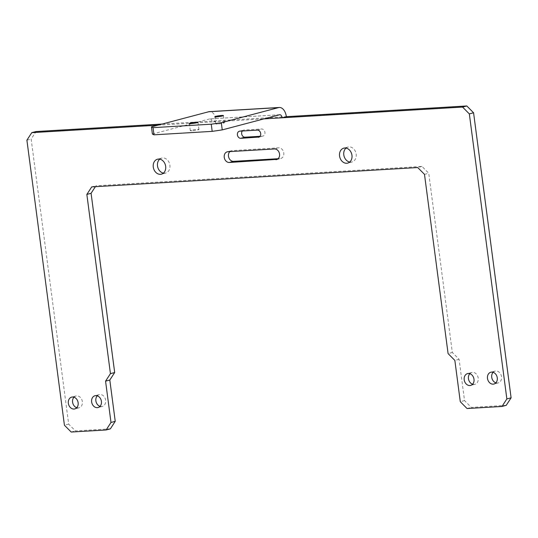 <?xml version="1.0" encoding="UTF-8"?>
<svg xmlns="http://www.w3.org/2000/svg" width="538" height="538" viewBox="0 0 538 538"><rect width="100%" height="100%" fill="white"/><g stroke="black" fill="none" stroke-linecap="round" stroke-linejoin="round"><path stroke-width="0.4" stroke-dasharray="2.69 2.02" d="M229.881 151.602A5.447 4.344 75.2 0 1 231.454 150.707A5.447 4.344 75.2 0 1 232.14 150.6L278.711 147.836A5.447 4.344 75.2 0 1 283.714 152.523A5.447 4.344 75.2 0 1 280.809 158.481A5.447 4.344 75.2 0 1 280.13 158.589L278.146 158.71M242.315 130.996A3.631 2.892 75.2 0 1 243.64 130.095A3.631 2.892 75.2 0 1 244.097 130.021L261.562 128.986A3.631 2.892 75.2 0 1 264.898 132.113A3.631 2.892 75.2 0 1 262.961 136.08A3.631 2.892 75.2 0 1 262.504 136.154L260.042 136.302M110.364 428.847L75.434 430.925L68.669 424.099L31.143 139.06L36.019 131.541M162.16 124.049L286.344 116.679M506.224 405.336L471.295 407.414L464.529 400.588L459.089 359.297L452.324 352.471L428.732 173.243L421.967 166.424L95.966 185.785L95.374 186.686M493.111 372.303A6.1 4.862 75.2 0 1 495.068 371.106A6.1 4.862 75.2 0 1 501.329 375.766A6.1 4.862 75.2 0 1 498.181 382.908A6.1 4.862 75.2 0 1 497.421 383.029A6.1 4.862 75.2 0 1 495.895 382.834M469.829 373.681A6.1 4.862 75.2 0 1 471.779 372.491A6.1 4.862 75.2 0 1 478.04 377.145A6.1 4.862 75.2 0 1 474.899 384.287A6.1 4.862 75.2 0 1 474.133 384.414A6.1 4.862 75.2 0 1 472.613 384.213M346.028 148.091A7.727 6.16 75.2 0 1 348.019 147.042A7.727 6.16 75.2 0 1 355.948 152.94A7.727 6.16 75.2 0 1 351.966 161.985A7.727 6.16 75.2 0 1 350.998 162.14A7.727 6.16 75.2 0 1 349.72 162.052M97.25 395.813A6.1 4.862 75.2 0 1 99.207 394.616A6.1 4.862 75.2 0 1 99.974 394.495A6.1 4.862 75.2 0 1 105.576 399.747A6.1 4.862 75.2 0 1 102.321 406.419A6.1 4.862 75.2 0 1 100.034 406.345M73.968 397.192A6.1 4.862 75.2 0 1 75.919 396.002A6.1 4.862 75.2 0 1 76.685 395.881A6.1 4.862 75.2 0 1 82.294 401.133A6.1 4.862 75.2 0 1 79.039 407.797A6.1 4.862 75.2 0 1 76.752 407.723M159.739 159.154A7.727 6.16 75.2 0 1 161.73 158.105A7.727 6.16 75.2 0 1 162.705 157.95A7.727 6.16 75.2 0 1 169.8 164.601A7.727 6.16 75.2 0 1 165.684 173.048A7.727 6.16 75.2 0 1 163.431 173.122M157.916 125.172L212.241 121.944L216.484 120.821A10.894 6.496 -93.4 0 0 209.477 111.628M467.051 408.53L471.295 407.414M464.529 400.588L460.286 401.711M459.089 359.297L454.852 360.413M452.324 352.471L448.087 353.594M424.489 174.366L428.732 173.243M91.722 186.901L95.966 185.785M421.967 166.424L417.723 167.54M71.191 432.041L75.434 430.925M26.9 140.176L31.143 139.06M68.669 424.099L64.425 425.222M279.511 114.769L209.652 118.918A3.631 2.165 -93.4 0 1 209.907 118.878A3.631 2.165 -93.4 0 1 212.241 121.944L263.99 118.871M209.652 118.918L152.388 134.049M192.073 130.721A4.358 0.417 172.5 0 1 190.291 130.62A4.358 0.417 172.5 0 1 192.631 129.934A4.358 0.417 172.5 0 1 197.157 129.376A4.358 0.417 172.5 0 1 198.939 129.476A4.358 0.417 172.5 0 1 196.599 130.162A4.358 0.417 172.5 0 1 192.073 130.721M217.52 123.996A4.358 0.417 172.5 0 1 215.745 123.895A4.358 0.417 172.5 0 1 218.078 123.209A4.358 0.417 172.5 0 1 222.611 122.651A4.358 0.417 172.5 0 1 224.386 122.758A4.358 0.417 172.5 0 1 222.046 123.437A4.358 0.417 172.5 0 1 217.52 123.996M259.155 137.042L262.504 136.154M257.319 130.109L261.562 128.986M239.854 131.144L244.097 130.021M277.218 159.356L280.13 158.589M274.467 148.959L278.711 147.836M227.897 151.723L232.14 150.6M495.068 371.106L490.824 372.229M498.181 382.908L493.945 384.024M471.779 372.491L467.542 373.614M474.899 384.287L470.656 385.41M348.019 147.042L343.775 148.158M351.966 161.985L347.73 163.108M99.207 394.616L94.964 395.739M102.321 406.419L98.084 407.535M75.919 396.002L71.682 397.118M79.039 407.797L74.795 408.92M161.73 158.105L157.493 159.221M165.684 173.048L161.44 174.171M279.767 114.728L209.907 118.878M224.386 122.758L223.438 115.589M215.745 123.895L214.796 116.726M198.939 129.476L197.991 122.308M190.291 130.62L189.349 123.451M258.717 137.203L262.961 136.08M239.397 131.218L243.64 130.095M276.572 159.598L280.809 158.481M227.211 151.83L231.454 150.707"/><path stroke-width="0.81" d="M263.99 118.871L282.1 117.795L286.344 116.679L466.809 105.959L473.575 112.778L511.1 397.824L506.224 405.336L501.981 406.459L467.051 408.53L460.286 401.711L454.852 360.413L448.087 353.594L424.489 174.366L417.723 167.54L91.722 186.901L86.847 194.42L110.438 373.648L105.562 381.16L110.996 422.451L115.24 421.335L110.364 428.847L106.121 429.97L71.191 432.041L64.425 425.222L26.9 140.176L31.776 132.664L157.916 125.172M153.027 127.654L153.969 134.823L152.388 134.049L151.447 126.881L153.027 127.654L211.239 124.197L221.306 122.731L222.248 129.9L279.511 114.769A3.631 2.165 86.6 0 1 279.767 114.728A3.631 2.165 86.6 0 1 282.1 117.795L462.566 107.075L466.809 105.959M278.146 158.71L233.553 161.353A5.447 4.344 75.2 0 1 228.858 157.748A5.447 4.344 75.2 0 1 229.881 151.602M260.042 136.302L245.039 137.19A3.631 2.892 75.2 0 1 242.006 135.011A3.631 2.892 75.2 0 1 242.315 130.996M31.776 132.664L36.019 131.541L162.16 124.049M95.374 186.686L91.083 193.297L114.681 372.525L109.806 380.036L115.24 421.335M495.895 382.834A6.1 4.862 75.2 0 1 491.92 378.248A6.1 4.862 75.2 0 1 493.111 372.303M472.613 384.213A6.1 4.862 75.2 0 1 468.638 379.633A6.1 4.862 75.2 0 1 469.829 373.681M349.72 162.052A7.727 6.16 75.2 0 1 344.038 156.087A7.727 6.16 75.2 0 1 346.028 148.091M100.034 406.345A6.1 4.862 75.2 0 1 96.06 401.758A6.1 4.862 75.2 0 1 97.25 395.813M76.752 407.723A6.1 4.862 75.2 0 1 72.778 403.144A6.1 4.862 75.2 0 1 73.968 397.192M163.431 173.122A7.727 6.16 75.2 0 1 157.748 167.15A7.727 6.16 75.2 0 1 159.739 159.154M275.886 159.712A5.447 4.344 -104.8 0 0 276.572 159.598A5.447 4.344 -104.8 0 0 279.471 153.646A5.447 4.344 -104.8 0 0 274.467 148.959L227.897 151.723A5.447 4.344 -104.8 0 0 227.211 151.83A5.447 4.344 -104.8 0 0 224.312 157.782A5.447 4.344 -104.8 0 0 229.316 162.476L277.218 159.356M258.267 137.277A3.631 2.892 -104.8 0 0 258.717 137.203A3.631 2.892 -104.8 0 0 260.654 133.236A3.631 2.892 -104.8 0 0 257.319 130.109L239.854 131.144A3.631 2.892 -104.8 0 0 239.397 131.218A3.631 2.892 -104.8 0 0 237.466 135.186A3.631 2.892 -104.8 0 0 240.802 138.313L259.155 137.042M72.448 396.997A6.1 4.862 75.2 0 1 78.05 402.249A6.1 4.862 75.2 0 1 74.795 408.92A6.1 4.862 75.2 0 1 68.534 404.26A6.1 4.862 75.2 0 1 71.682 397.118A6.1 4.862 75.2 0 1 72.448 396.997M346.754 163.263A7.727 6.16 75.2 0 1 339.66 156.605A7.727 6.16 75.2 0 1 343.775 148.158A7.727 6.16 75.2 0 1 351.711 154.056A7.727 6.16 75.2 0 1 347.73 163.108A7.727 6.16 75.2 0 1 346.754 163.263M493.178 384.152A6.1 4.862 75.2 0 1 487.576 378.893A6.1 4.862 75.2 0 1 490.824 372.229A6.1 4.862 75.2 0 1 497.085 376.882A6.1 4.862 75.2 0 1 493.945 384.024A6.1 4.862 75.2 0 1 493.178 384.152M106.121 429.97L110.996 422.451M501.981 406.459L506.857 398.94L511.1 397.824M473.575 112.778L469.331 113.901L506.857 398.94M469.331 113.901L462.566 107.075M469.889 385.531A6.1 4.862 75.2 0 1 464.287 380.279A6.1 4.862 75.2 0 1 467.542 373.614A6.1 4.862 75.2 0 1 473.803 378.268A6.1 4.862 75.2 0 1 470.656 385.41A6.1 4.862 75.2 0 1 469.889 385.531M95.73 395.618A6.1 4.862 75.2 0 1 101.332 400.871A6.1 4.862 75.2 0 1 98.084 407.535A6.1 4.862 75.2 0 1 91.823 402.881A6.1 4.862 75.2 0 1 94.964 395.739A6.1 4.862 75.2 0 1 95.73 395.618M158.461 159.066A7.727 6.16 75.2 0 1 165.563 165.724A7.727 6.16 75.2 0 1 161.44 174.171A7.727 6.16 75.2 0 1 153.512 168.273A7.727 6.16 75.2 0 1 157.493 159.221A7.727 6.16 75.2 0 1 158.461 159.066M91.083 193.297L86.847 194.42M114.681 372.525L110.438 373.648M109.806 380.036L105.562 381.16M286.344 116.679A10.894 6.496 86.6 0 0 279.336 107.479A10.894 6.496 86.6 0 0 278.563 107.6L221.306 122.731M151.447 126.881L208.704 111.749A10.894 6.496 -93.4 0 1 209.477 111.628L279.336 107.479M196.215 122.207A4.358 0.417 -7.5 0 0 191.689 122.765A4.358 0.417 -7.5 0 0 189.349 123.451A4.358 0.417 -7.5 0 0 193.727 123.296A4.358 0.417 -7.5 0 0 197.991 122.308A4.358 0.417 -7.5 0 0 196.215 122.207M221.663 115.482A4.358 0.417 -7.5 0 0 217.137 116.04A4.358 0.417 -7.5 0 0 214.796 116.726A4.358 0.417 -7.5 0 0 219.174 116.571A4.358 0.417 -7.5 0 0 223.438 115.589A4.358 0.417 -7.5 0 0 221.663 115.482M153.969 134.823L212.187 131.366L211.239 124.197M222.248 129.9L212.187 131.366M208.704 111.749L278.563 107.6M240.802 138.313L245.039 137.19M229.316 162.476L233.553 161.353"/></g></svg>
